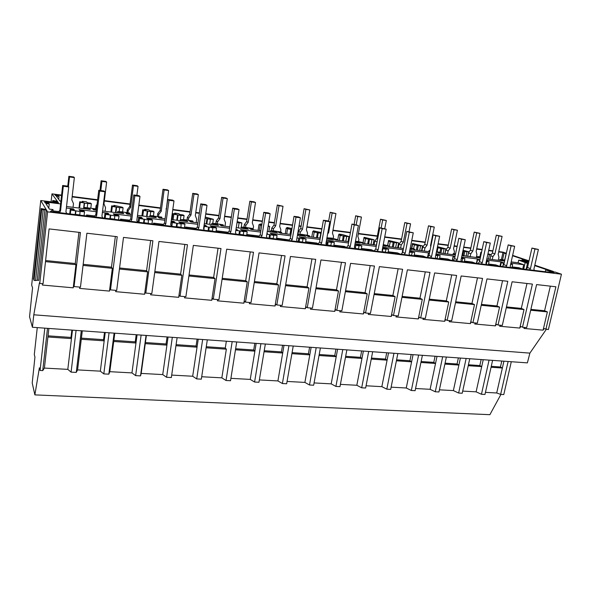<?xml version="1.0" encoding="UTF-8"?>
<svg xmlns="http://www.w3.org/2000/svg" width="591" height="591" viewBox="0 0 591 591"><rect width="100%" height="100%" fill="white"/><g stroke="black" fill="none" stroke-linecap="round" stroke-linejoin="round"><path stroke-width="0.89" d="M524.616 327.429L523.944 328.441L543.085 330.162L544.163 328.596L548.382 329.586L561.45 274.202L47.59 211.844L46.408 209.894L41.695 209.598L41.111 208.586L46.157 209.48L40.757 200.534L31.678 285.098L32.557 287.824L29.55 316.761L32.402 327.259L527.379 362.874L529.883 353.123L546.269 329.394M561.45 274.202L555.001 272.015L553.021 272L549.401 270.767L553.427 271.483L553.302 272.03M553.427 271.483L534.811 265.182M528.531 263.054L522.754 261.104L528.797 261.865M32.402 327.259L33.805 314.796L529.883 353.123M40.757 200.534L58.443 202.757L57.652 201.671L53.367 201.368L52.754 200.497L57.386 201.317L51.964 193.863L61.582 195.104M72.183 196.471L97.618 199.758M104.356 200.63L130.057 203.954M138.848 205.084L160.471 207.884M166.115 208.608L166.485 208.66M172.808 209.473L190.088 211.704M195.769 212.442L199.396 212.908M205.764 213.735L218.936 215.434M224.646 216.173L231.354 217.037M237.759 217.865L247.038 219.069M252.778 219.808L262.397 221.049M268.839 221.884L274.431 222.608M280.193 223.346L292.575 224.949M299.046 225.784L301.129 226.058M306.921 226.804L321.91 228.739M332.984 230.172L350.441 232.426M358.405 233.452L377.376 235.905M384.741 236.858L401.577 239.03M411.779 240.352L425.21 242.088M431.075 242.842L431.541 242.901M438.101 243.751L448.296 245.066M454.161 245.826L457.168 246.218M463.736 247.068L470.842 247.984M476.715 248.745L482.138 249.439M488.72 250.289L492.879 250.828M498.76 251.589L502.904 252.128L506.332 253.273M528.915 261.355L525.377 260.232L529.026 260.882M529.026 260.86L512.626 255.378M60.895 201.184L59.994 201.073L56.3 196.138L59.034 196.493L58.59 195.916L55.465 195.51L54.83 194.661L61.53 195.525M72.139 196.892L97.574 200.172M534.707 265.625L548.47 270.294L545.7 269.954L554.033 272.791L50.427 211.548L53.027 209.554L49.363 209.111L45.854 203.526L49.245 203.947L48.809 203.274L45.101 202.809L44.524 201.886L60.592 203.902M512.545 255.74L525.081 259.944L522.163 259.575L526.958 261.185L518.691 260.143L528.376 263.734M498.686 251.929L502.963 252.483L506.177 253.938M104.311 201.043L130.005 204.36M138.796 205.491L160.42 208.283M166.056 209.015L166.426 209.059M172.749 209.871L190.029 212.103M195.71 212.834L199.337 213.307M205.705 214.127L218.877 215.826M224.587 216.565L231.295 217.429M237.7 218.256L246.979 219.453M252.712 220.192L262.338 221.433M268.779 222.268L274.364 222.984M280.127 223.73L292.508 225.326M298.98 226.161L301.07 226.434M306.855 227.18L321.844 229.109M332.918 230.542L350.374 232.795M358.338 233.822L377.309 236.267M384.675 237.22L401.511 239.392M411.705 240.707L425.143 242.436M431.002 243.196L431.467 243.256M438.027 244.105L448.222 245.42M454.087 246.174L457.094 246.565M463.669 247.407L470.768 248.323M476.642 249.084L482.064 249.786M488.646 250.636L492.805 251.168M508.127 361.485L500.636 394.389L503.783 394.559L511.296 361.714M44.805 328.153L40.077 370.461L42.729 370.609L47.487 328.345M76.076 330.399L71.09 372.138L76.254 372.419L81.285 330.775M109.062 332.777L103.809 373.904L108.833 374.169L114.122 333.139M141.131 335.082L135.635 375.617L140.518 375.883L146.051 335.437M172.321 337.328L166.581 377.287L171.338 377.546L177.108 337.668L171.338 377.546M202.654 339.507L196.707 378.912L201.332 379.163L207.315 339.847M232.182 341.635L226.028 380.493L230.527 380.737L236.718 341.96M260.926 343.703L254.581 382.03L258.961 382.266L265.344 344.021M288.925 345.713L282.395 383.529L286.665 383.766L293.225 346.023M316.2 347.678L309.499 384.992L313.666 385.221L320.388 347.981M342.78 349.591L335.917 386.418L339.98 386.64L346.865 349.887M368.688 351.453L361.685 387.807L365.644 388.021L372.67 351.741M393.961 353.27L386.817 389.166L390.681 389.373L397.846 353.551M418.613 355.051L411.336 390.488L415.111 390.688L422.402 355.317M442.666 356.779L435.272 391.774L438.95 391.973L446.368 357.045M466.144 358.464L458.638 393.037L462.228 393.229L469.756 358.73M489.067 360.118L481.451 394.263L484.967 394.456L492.599 360.37M500.326 325.227L499.668 326.254L519.777 328.064L520.834 326.476L522.503 327.237L532.402 284.101L512.109 281.781L502.32 325.405L498.036 325.02L507.802 281.294L486.977 278.915L477.329 323.144L472.933 322.745L482.552 278.413L461.165 275.967L451.672 320.817L447.158 320.403L456.621 275.45L434.651 272.939L425.328 318.423L420.689 318.002L429.989 272.407L407.406 269.828L398.26 315.971L393.495 315.542L402.611 269.282L379.4 266.63L370.439 313.452L365.541 313.001L374.465 266.068L350.589 263.342L341.842 310.851L336.804 310.401L345.521 262.766L320.957 259.959L312.425 308.184L307.246 307.719L315.734 259.36L290.454 256.479L282.158 305.444L276.824 304.956L285.076 255.859L259.043 252.889L251.005 302.614L245.516 302.119L253.509 252.261L226.685 249.195L218.929 299.711L213.277 299.194L220.982 248.545L193.346 245.391L185.877 296.712L180.056 296.187L187.465 244.718L158.964 241.46L151.813 293.624L145.807 293.077L152.899 240.773L123.497 237.412L116.693 290.44L110.495 289.878L117.24 236.695L86.892 233.231L80.457 287.152L74.06 286.569L80.428 232.499L49.097 228.916L43.054 283.761L39.76 283.458L39.471 282.668L33.805 314.796M475.4 322.967L474.758 324.008L495.398 325.87L496.425 324.252L498.036 325.02M449.81 320.647L449.19 321.703L470.377 323.609L471.374 321.977L472.933 322.745M423.533 318.261L422.934 319.339L444.691 321.297L445.658 319.635L447.158 320.403M396.546 315.816L395.963 316.909L418.31 318.918L419.255 317.234L420.689 318.002M368.806 313.304L368.252 314.412L391.212 316.481L392.121 314.759L393.495 315.542M340.298 310.718L339.759 311.841L363.369 313.969L364.241 312.225L365.541 313.001M310.977 308.059L310.467 309.204L334.742 311.391L335.577 309.618L336.804 310.401M285.505 285.675L308.938 288.016L305.311 308.738L306.101 306.936L307.246 307.719M280.814 305.318L280.326 306.485L305.303 308.738M249.764 302.503L249.313 303.693L275.022 306.005L275.775 304.173L276.824 304.956M217.798 299.607L217.377 300.812L243.847 303.198L244.556 301.336L245.516 302.119M184.872 296.623L184.481 297.849L211.748 300.309L212.405 298.411L213.277 299.194M150.941 293.542L150.587 294.791L178.681 297.325L179.287 295.397L180.056 296.187M115.954 290.373L115.637 291.644L144.603 294.259L145.157 292.286L145.807 293.077M79.866 287.1L79.586 288.393L109.468 291.09L109.963 289.088L110.495 289.878M45.492 261.636L75.944 264.687L73.225 287.824L73.653 285.778L74.06 286.569M73.225 287.824L42.382 285.047L42.618 283.724M545.877 329.357L555.902 286.783L536.598 284.581L526.677 327.613L522.503 327.237M47.59 211.844L39.76 283.458M552.6 271.38L552.496 271.823M510.262 266.231L510.58 264.569M500.939 394.404L489.887 414.683L34.869 394.884L32.217 382.975L34.943 357.104L34.3 354.578L37.263 327.606M528.347 260.794L528.258 261.192M545.7 269.954L545.286 271.727M527.408 263.616L526.093 269.393L527.504 267.553L531.937 248.065L538.408 249.454L534.944 248.996L530.467 268.587L527.504 267.553M525.111 262.832L523.692 269.104M518.691 260.143L518.1 262.766L523.715 264.702L522.747 268.986M522.163 259.575L521.942 260.55M506.044 253.923L504.707 259.951M504.005 253.236L502.616 259.53M502.963 252.483L501.382 259.634M78.987 208.047L79.719 201.782L83.102 202.211L82.289 201.332L86.552 201.871L87.394 202.757L90.755 203.186L91.339 203.792L90.844 207.936M119.131 211.792L119.648 207.685L112.327 206.458L111.647 205.845L114.942 206.266L113.923 205.365L113.827 206.126M113.923 205.365L122.381 207.219L123.105 207.833L122.581 211.91M150.188 215.678L150.727 211.63L143.517 210.426L142.712 209.805L145.918 210.211L144.706 209.295L144.61 210.049M144.706 209.295L148.74 209.812L149.974 210.728L153.158 211.135L154.007 211.755L153.424 216.084M180.24 220.665L180.972 215.471L173.872 214.282L172.941 213.654L176.066 214.053L174.677 213.122L174.574 213.861M174.677 213.122L178.6 213.624L180.011 214.555L183.114 214.947L184.082 215.582L183.476 219.845M205.276 217.03L213.373 219.305L212.745 223.509M261.776 224.927L259.996 224.019L259.885 224.728M259.996 224.019L261.879 224.262M291.799 229.544L287.573 228.739L286.214 228.082L289.021 228.436L287.004 227.469L286.894 228.163M287.004 227.469L291.961 228.591M319.945 238.077L320.795 233.223L314.213 232.123L312.757 231.458L315.498 231.805L313.348 230.83L313.223 231.517M313.348 230.83L321.238 232.536M345.809 241.298L346.681 236.511L340.187 235.425L338.643 234.753L341.317 235.092L339.035 234.11L338.916 234.79M339.035 234.11L342.403 234.538L348.934 236.533L348.018 241.571M371.037 244.445L371.924 239.717L365.526 238.646L363.901 237.974L366.509 238.306L364.108 237.309L363.982 237.981M364.108 237.309L374.059 239.732L373.12 244.704M395.652 247.511L396.561 242.849L390.252 241.785L388.546 241.113L391.094 241.431L388.575 240.434L387.615 245.398M388.575 240.434L398.578 242.849L397.625 247.755M419.684 250.503L420.607 245.9L414.387 244.859L412.607 244.172L415.089 244.489L412.459 243.485L411.491 248.383M412.459 243.485L422.513 245.893L421.546 250.739M437.503 246.683L445.887 248.863L444.897 253.65M481.495 252.438L480.852 252.217L479.885 256.679M480.852 252.217L481.525 252.305M51.964 193.863L51.085 201.834M503.924 361.182L496.713 392.978L500.636 394.389M491.055 367.255L502.372 368.03L500.444 366.974L501.789 361.035M491.261 366.339L500.444 366.974M468.235 365.696L481.702 366.619L476.11 391.84L481.451 394.263M530.681 310.223L547.377 311.9L543.092 330.162M550.347 286.147L544.592 310.748L547.377 311.9M504.84 259.996L501.722 259.678M510.639 264.303L512.633 264.546L511.932 267.671M510.735 263.882L512.633 264.546M40.077 370.461L39.39 367.809L34.869 394.884M496.713 392.978L485.433 392.358M476.11 391.84L462.694 391.102M444.868 364.1L458.889 365.061L453.378 390.585L439.409 389.824M420.925 362.468L435.53 363.465L430.108 389.306L415.554 388.509M396.398 360.791L411.602 361.832L406.268 387.992L391.124 387.164M371.251 359.077L387.09 360.155L381.852 386.654L366.08 385.783M345.469 357.311L361.965 358.442L356.831 385.273L340.409 384.372M319.029 355.509L336.213 356.683L331.182 383.862L314.08 382.924M291.895 353.654L309.795 354.881L304.89 382.414L287.071 381.439M264.051 351.756L282.697 353.026L277.918 380.929L259.36 379.91M235.469 349.798L254.891 351.128L250.244 379.407L230.911 378.343M206.104 347.796L226.346 349.178L221.839 377.841L201.701 376.74M175.955 345.735L197.039 347.176L192.681 376.238L171.708 375.086M146.383 335.459L145.268 343.637L166.928 345.122L162.732 374.591L141.19 373.409L140.518 375.883M114.787 333.184L113.716 341.487L135.982 343.009L131.956 372.899L109.815 371.68L108.833 374.169M82.297 330.849L81.277 339.271L104.179 340.837L100.33 371.155L77.569 369.907L76.254 372.419M48.868 328.441L47.908 336.988L71.459 338.599L67.81 369.368L44.399 368.082L42.729 370.609M487.959 253.768L491.018 254.595L487.819 254.433M489.414 254.64L488.454 259.072M530.881 309.374L544.592 310.748M491.018 254.595L489.998 259.264M66.532 206.495L90.312 209.458L89.5 208.579L85.569 208.091L84.321 207.434L96.51 208.963M66.362 208.01L73.543 208.904L73.439 209.753M79.815 215.124L80.029 211.534L70.772 210.056L70.226 209.362L74.318 209.864L73.543 208.904M80.029 211.534L84.52 211.755L83.907 211.053L79.859 210.551L79.039 209.583L96.178 211.704M102.383 212.479L107.909 213.159L107.806 214.001M114.543 219.342L114.735 215.811L105.656 214.363L104.939 213.647L108.907 214.141L107.909 213.159M114.735 215.811L118.998 216.003L118.222 215.294L114.285 214.806L113.25 213.824L131.054 216.033M137.311 216.808L141.279 217.296L141.168 218.123M148.252 223.442L148.415 219.963L139.506 218.537L138.641 217.813L142.49 218.293L141.279 217.296M148.415 219.963L147.935 219.571L152.456 220.133L151.532 219.409L147.713 218.936L146.465 217.939L164.889 220.221M171.198 221.004L173.688 221.315L173.577 222.135M180.986 227.424L181.119 223.989L172.38 222.585L171.36 221.861L175.106 222.319L173.688 221.315M181.119 223.989L180.558 223.597L184.961 224.137L183.89 223.405L180.174 222.947L178.733 221.943L197.734 224.299M204.094 225.082L205.188 225.223L205.07 226.021M203.969 225.888L206.791 226.235L205.188 225.223M212.782 231.295L212.42 231.059L212.893 227.904L203.917 226.272M212.893 227.904L212.258 227.505L216.535 228.037L215.331 227.291L211.718 226.848L210.093 225.828L229.633 228.252M235.905 229.833L237.597 230.039L236.016 229.131M235.816 230.409L239.525 230.867L238.963 234.479M243.677 235.048L243.278 234.819L243.773 231.702L239.525 230.867M243.773 231.702L243.071 231.303L247.223 231.82L245.893 231.066L242.384 230.638L240.581 229.604L260.624 232.093M266.925 233.667L267.546 233.74L266.962 233.438M266.829 234.235L269.577 234.575L269.001 238.129M273.722 238.705L273.286 238.469L273.788 235.403L269.577 234.575M273.788 235.403L273.027 234.996L277.068 235.499L275.62 234.745L272.207 234.317L270.235 233.282L290.742 235.824M296.978 237.951L298.81 238.18L298.211 241.682M302.939 242.258L302.466 242.022L302.991 239L298.81 238.18M302.991 239L302.164 238.594L306.094 239.074L299.083 236.858L320.026 239.451M326.276 241.564L327.251 241.689L326.638 245.139M331.366 245.716L330.864 245.479L331.396 242.495L327.251 241.689M331.396 242.495L330.517 242.088L334.343 242.561L327.17 240.338L348.513 242.982M354.785 245.08L354.519 247.363M359.04 249.077L358.508 248.841L359.047 245.9L354.94 245.102M359.047 245.9L358.116 245.494L361.84 245.952L354.992 243.943M355.021 243.795L376.231 246.417M385.982 252.357L385.421 252.113L385.975 249.217L382.48 248.671M385.975 249.217L384.992 248.804L388.619 249.254L382.673 247.673M382.754 247.23L403.04 249.742L402.899 250.473M403.069 250.495L402.678 250.444L403.047 250.591M412.223 255.548L411.632 255.305L412.2 252.453L409.452 252.113M412.2 252.453L411.173 252.032L414.705 252.468L409.615 251.264M409.755 250.577L428.438 252.889L428.29 253.613L429.339 253.738M429.435 253.28L428.438 252.889M429.288 254.004L428.276 253.605L427.5 257.403L428.992 255.467L433.166 234.886L439.623 236.304L435.774 235.794L431.563 256.487L428.992 255.467M437.791 258.659L437.177 258.415L437.754 255.6L435.73 255.349M437.754 255.6L436.683 255.179L440.125 255.608L435.892 254.551M436.04 253.835L453.201 255.962L452.27 260.417M454.989 256.634L453.201 255.962M454.93 256.9L453.216 256.693L454.848 257.307M462.716 261.687L462.073 261.444L462.664 258.666L461.327 258.503M462.664 258.666L461.549 258.245L464.903 258.659L461.49 257.713M461.645 257.011L477.351 258.954L476.405 263.35M479.892 259.877L477.351 258.954M479.87 259.981L477.543 259.693L479.759 260.491M487.014 264.642L486.356 264.399L486.947 261.658L486.267 261.569M486.947 261.658L486.304 261.421M486.327 261.303L489.067 261.643L486.437 260.794M486.585 260.099L500.909 261.872L499.949 266.216M504.064 263.49L501.271 262.626L503.99 262.965L500.909 261.872M523.715 264.702L510.905 263.113M518.1 262.766L511.171 261.902M504.736 260.461L499.809 259.442L502.956 259.833L501.774 259.427M504.596 261.089L486.851 258.873M480.417 257.425L476.797 256.56L480.564 256.767M480.284 258.053L461.97 255.467M462.036 255.127L463.292 255.282L463.159 255.91M462.125 254.728L463.292 255.282M455.558 253.901L453.216 253.605L455.476 254.307M455.343 254.95L439.032 252.918L436.439 251.929L439.268 252.283L439.135 252.926M436.513 251.515L439.268 252.283M429.96 250.695L429.051 250.584L429.923 250.865M429.738 251.759L414.239 249.823L411.75 248.848L414.653 249.21L414.52 249.86M414.387 244.859L413.626 248.656L414.653 249.21M413.619 248.648L410.22 248.227M410.006 249.299L411.787 249.52L410.095 248.848M403.461 248.486L388.812 246.654L386.433 245.679L389.41 246.055L389.277 246.713L390.252 241.785M383.263 244.571L389.41 246.055M383.131 245.265L383.936 245.368L383.81 246.033M383.005 245.937L386.3 246.344L383.936 245.368M376.474 245.117L362.726 243.403L360.466 242.436L363.517 242.82L363.391 243.492M355.464 241.372L358.102 241.424L363.517 242.82M355.383 241.8L357.902 242.118L357.777 242.79M355.265 242.48L360.148 243.086L357.902 242.118M348.749 241.667L335.954 240.072L333.819 239.104L336.951 239.495L336.826 240.182M326.949 237.804L331.588 238.099L336.951 239.495M326.912 237.988L331.189 238.779L331.071 239.458M326.749 238.927L333.309 239.739L331.189 238.779M320.263 238.114L308.472 236.644L306.47 235.691L309.684 236.09L309.566 236.784M297.428 235.27L305.761 236.311L303.774 235.351L298.669 234.265L301.691 234.354L309.012 235.558L309.684 236.09M290.971 234.464L280.26 233.127L278.391 232.182L281.693 232.595L281.575 233.297M267.272 231.509L277.467 232.78L275.62 231.835L270.508 230.741L273.685 230.845L281.124 232.071L281.693 232.595M260.845 230.712L251.271 229.515L249.55 228.577L252.941 229.005L252.83 229.714M236.245 227.646L248.405 229.16L246.706 228.222L241.579 227.121L244.925 227.24L252.483 228.488L252.941 229.005M229.847 226.848L221.477 225.806L219.918 224.875L223.405 225.311L223.295 226.035M204.301 223.664L218.537 225.437L216.993 224.514L211.851 223.398L215.383 223.538L223.066 224.802L223.405 225.311M197.941 222.873L190.856 221.987L189.46 221.071L193.043 221.514L192.939 222.253M171.405 219.564L187.827 221.61L186.453 220.694L181.304 219.579L185.013 219.734L192.829 221.019L193.043 221.514M165.088 218.781L159.363 218.064L158.144 217.156L161.823 217.614L161.727 218.36M165.953 212.509L168.598 190.546L167.445 189.881L163.005 189.268L160.117 210.47L157.745 213.565L157.339 216.557L161.742 217.126L161.823 217.614M157.369 216.579L153.749 216.129M137.504 215.346L156.253 217.68L155.049 216.771L149.885 215.641L153.793 215.818M131.239 214.563L126.962 214.031L125.927 213.129L129.717 213.602L129.621 214.356M102.568 210.987L123.755 213.632L122.743 212.73L117.572 211.6L121.687 211.8L129.769 213.122L129.717 213.602M96.355 210.211L93.607 209.871L92.772 208.992L96.451 209.45M72.464 330.14L71.459 338.599L70.986 337.431L48.034 335.851M79.719 201.782L80.258 202.381L79.586 208.128M80.258 202.381L84.24 202.89L83.56 208.623M91.339 203.792L84.55 203.223L83.907 208.66M79.637 214.902L75.53 214.4L75.921 211.031M84.321 207.434L84.173 208.697M85.569 208.091L85.481 208.859M89.5 208.579L89.404 209.347M69.708 213.89L70.226 209.362M70.772 210.056L70.329 213.964M75.618 210.655L75.16 214.555M71.858 330.096L70.986 337.431M47.908 336.988L44.399 368.082M67.81 369.368L71.09 372.138M82.289 201.332L82.201 202.1M78.935 232.322L75.271 263.534L45.61 260.55M75.944 264.687L75.271 263.534M41.111 208.586L33.547 278.886L34.056 280.393L41.695 209.598M43.202 209.783L35.549 280.533L34.056 280.393M44.909 209.709L37.248 280.252L35.549 280.533M53.027 209.554L52.769 211.829M49.245 203.947L48.787 208.195M59.034 196.493L58.716 199.359M52.754 200.497L52.592 202.019M53.367 201.368L53.286 202.107M54.749 201.546L54.668 202.277M56.278 201.501L56.167 202.469M57.652 201.671L57.541 202.639M46.408 209.894L38.725 280.385L37.248 280.252M453.378 390.592L458.638 393.037M463.861 256.006L464.807 251.515L465.915 251.655L467.016 251.796L466.063 256.287M467.016 251.796L465.944 251.411L468.715 251.759L463.056 250.289M462.901 251.027L463.743 251.131L462.901 255.098M464.807 251.515L463.743 251.131M481.148 359.55L479.826 365.556L481.702 366.619L483.231 359.697M479.826 365.556L468.441 364.773M489.067 261.643L488.373 264.805M500.466 266.275L501.271 262.626M503.502 263.423L502.985 265.728M499.809 259.442L499.587 260.461M502.128 260.136L501.988 260.764M468.715 251.759L467.71 256.487M506.28 307.778L524.018 309.558L519.784 328.064M526.995 283.481L521.306 308.406L524.018 309.558M506.472 306.914L521.306 308.406M430.108 389.306L435.272 391.774M440.893 253.147L441.824 248.597L442.955 248.737L444.085 248.885L443.147 253.428M444.085 248.885L443.051 248.501L445.887 248.863M437.37 247.326L438.522 247.474L437.421 247.068M441.824 248.597L437.31 247.614M458.38 357.91L457.072 363.99L458.889 365.061L460.396 358.057M457.072 363.99L445.067 363.162M462.073 261.444L461.342 261.355M464.903 258.659L464.223 261.872M476.745 263.394L477.543 259.693M479.7 260.483L479.427 261.776M476.797 256.56L476.575 257.595M479.065 257.255L478.932 257.89M481.229 305.274L499.572 307.113L495.398 325.87M502.557 280.695L496.95 305.961L499.572 307.113M481.421 304.395L496.95 305.961M406.268 387.999L411.336 390.488M418.295 245.605L417.372 250.215M420.607 245.9L419.61 245.524L422.513 245.893M435.072 356.233L433.779 362.386L435.53 363.465L437.015 356.373M433.779 362.386L421.124 361.515M437.177 258.415L435.774 258.245M440.125 255.608L439.453 258.858M452.433 260.439L453.216 256.693M453.216 253.605L452.994 254.655M455.439 254.3L455.306 254.943M437.946 247.851L437.177 251.603M440.797 248.213L439.807 253.014M455.506 302.695L474.492 304.594L470.377 323.609M477.484 277.829L471.958 303.442L474.492 304.594M455.698 301.809L471.958 303.442M381.852 386.654L386.817 389.166M394.19 242.546L393.288 247.215M396.561 242.849L395.608 242.473L398.578 242.849M411.188 354.511L409.925 360.746L411.602 361.832L413.065 354.652M409.925 360.746L396.591 359.83M411.632 255.305L409.519 255.046M414.705 252.468L414.047 255.77M429.051 250.584L428.837 251.648M411.764 248.419L412.607 244.172M417.305 245.228L416.33 250.089M429.096 300.051L448.739 302.016L444.691 321.297M451.738 274.889L446.301 300.863L448.739 302.016M429.28 299.149L446.301 300.863M356.831 385.273L361.685 387.807M369.493 239.407L368.607 244.142M371.924 239.717L371.015 239.34L374.059 239.732M386.728 352.753L385.48 359.062L387.09 360.155L388.531 352.886M385.48 359.062L371.444 358.094M382.407 251.286L382.872 248.841M385.421 252.113L382.554 251.766M388.619 249.254L387.977 252.601M402.19 252.948L402.678 250.444M387.718 245.413L388.546 241.113M393.237 242.17L392.284 247.09M401.954 297.332L422.284 299.371L418.31 318.918M425.291 271.875L419.95 298.211L422.284 299.371M402.131 296.416L419.95 298.211M331.182 383.862L335.917 386.418M344.191 236.193L343.319 240.988M346.681 236.511L348.934 236.533M361.655 350.951L360.436 357.341L361.965 358.442L363.376 351.076M360.436 357.341L345.654 356.321M358.508 248.841L355.324 248.456L355.863 245.509M361.84 245.952L361.212 249.343M363.051 242.524L363.901 237.974M365.526 238.646L364.595 243.64M368.592 239.037L367.654 244.024M355.848 248.693L355.324 248.456M374.059 294.54L395.113 296.645L391.212 316.481M398.12 268.772L392.889 295.485L395.113 296.645M374.236 293.609L392.889 295.485M304.89 382.421L309.499 384.992M318.239 232.898L317.389 237.759M320.795 233.223L319.975 232.854L321.157 233.009M335.954 349.096L334.757 355.575L336.213 356.683L337.587 349.215M334.757 355.575L319.206 354.504M330.864 245.479L327.599 245.08L328.123 242.096M334.343 242.561L333.723 246.004M337.653 240.286L338.643 234.753M340.187 235.425L339.271 240.485M343.327 235.824L342.411 240.877M328.094 245.317L327.599 245.08M345.373 291.666L367.188 293.853L363.369 313.969M370.195 265.581L365.075 292.693L367.188 293.853M345.55 290.728L365.075 292.693M277.918 380.936L282.395 383.529M291.636 229.522L290.809 234.442M309.595 347.205L308.428 353.765L309.795 354.881L311.147 347.316M308.428 353.765L292.072 352.635M302.466 242.022L299.112 241.608L299.63 238.587M306.094 239.074L305.495 242.569M328.042 238.387L327.924 239.067M311.782 237.057L312.757 231.458M314.213 232.123L313.319 237.25M317.426 232.529L316.532 237.648M299.578 241.845L299.112 241.608M315.867 288.711L338.473 290.979L334.742 311.391M341.487 262.301L336.478 289.812L338.473 290.979M316.037 287.758L336.478 289.812M250.244 379.407L254.581 382.03M268.129 226.264L269.681 226.464L268.203 225.784M261.769 224.964L258.984 224.61L261.695 225.444M282.564 345.255L281.427 351.904L282.697 353.026L284.012 345.366M281.427 351.904L264.229 350.722M273.286 238.469L269.828 238.047L270.331 234.974M277.068 235.499L276.485 239.037M298.669 234.265L298.477 235.403M300.538 234.952L300.42 235.646M303.774 235.351L303.656 236.045M269.681 226.464L268.831 231.709M285.261 233.755L286.214 228.082M287.573 228.739L286.701 233.933M290.875 229.153L290.004 234.346M270.264 238.284L269.828 238.047M311.952 258.932L307.076 286.857L308.938 288.016M285.675 284.699L307.076 286.857M221.839 377.848L226.028 380.493M237.028 222.585L239.089 222.851L238.306 227.904M239.089 222.851L241.896 222.933L237.183 221.595M254.817 343.26L253.716 349.998L254.891 351.128L256.169 343.356M253.716 349.998L235.632 348.756M243.278 234.819L239.732 234.383L240.212 231.266M247.223 231.82L246.654 235.41M270.508 230.741L270.316 231.894M272.303 231.421L272.185 232.123M275.62 231.835L275.502 232.536M241.896 222.933L241.062 228.244M258.06 230.364L258.984 224.61M260.247 225.26L259.397 230.534M240.123 234.62L239.732 234.383M254.248 282.542L278.546 284.973L275.022 306.005M281.56 255.46L276.824 283.813L278.546 284.973M254.411 281.552L276.824 283.813M192.681 376.245L196.707 378.912M206.828 223.982L207.589 218.847L210.418 219.209L209.657 224.336M210.418 219.209L213.373 219.305M205.099 218.256L206.998 218.493L206.2 223.9M207.589 218.847L206.998 218.493M226.346 349.178L225.274 348.04L206.266 346.732M212.42 231.059L208.763 230.616L209.236 227.454M216.535 228.037L215.988 231.679M241.579 227.121L241.394 228.289M243.293 227.794L243.182 228.51M246.706 228.222L246.595 228.939M226.346 341.214L225.274 348.04M222.061 279.314L247.26 281.841L243.847 303.198M250.274 251.892L245.686 280.681L247.26 281.841M222.216 278.317L245.686 280.681M162.732 374.591L166.581 377.287M178.068 215.102L177.33 220.303M180.972 215.471L184.082 215.582M197.106 339.108L196.064 346.031L197.039 347.176L198.236 339.19M196.064 346.031L176.111 344.664M180.661 227.195L176.901 226.737L177.359 223.524M184.961 224.137L184.429 227.845M204.309 226.523L203.888 229.397M208.616 227.055L208.069 230.719M211.851 223.398L211.674 224.587M213.491 224.07L213.381 224.794M216.993 224.514L216.882 225.23M188.891 275.997L215.043 278.612L211.748 300.309M218.057 248.213L213.624 277.452L215.043 278.612M189.039 274.978L213.624 277.452M145.268 343.637L141.19 373.409M131.956 372.899L135.635 375.617M147.743 211.253L147.041 216.528M150.727 211.63L154.007 211.755M167.068 336.951L166.071 343.969L166.928 345.122L168.08 337.018M166.071 343.969L145.416 342.551M147.979 223.221L144.108 222.748L144.536 219.483M152.456 220.133L151.953 223.893M170.91 225.09L171.36 221.861M172.38 222.585L171.855 226.316M176.805 223.132L176.281 226.855M181.304 219.579L181.127 220.775M182.848 220.244L182.745 220.982M186.453 220.694L186.35 221.426M172.107 219.653L172.941 213.654M173.872 214.282L173.111 219.778M177.544 214.747L176.768 220.236M154.702 272.569L181.851 275.288L178.681 297.325M184.857 244.423L180.602 274.128L181.851 275.288M154.842 271.535L180.602 274.128M113.716 341.487L109.815 371.68M100.33 371.163L103.809 373.904M116.582 207.293L115.91 212.649M119.648 207.685L123.105 207.833M136.203 334.728L135.25 341.849L135.982 343.009L137.09 334.794M135.25 341.849L113.864 340.379M114.314 219.121L110.325 218.64L110.739 215.316M118.998 216.003L118.51 219.83M138.065 222.201L138.641 217.813M139.506 218.537L139.011 222.319M144.064 219.098L143.569 222.873M149.885 215.641L149.722 216.867M151.34 216.306L151.244 217.052M155.049 216.771L154.945 217.518M141.906 215.892L142.712 209.805M143.517 210.426L142.778 216.003M147.285 210.906L146.546 216.469M119.441 269.038L147.632 271.867L144.603 294.259M150.639 240.515L146.568 270.708L147.632 271.867M119.574 267.989L146.568 270.708M81.277 339.271L77.569 369.907M87.704 203.629L87.209 207.796M104.481 332.445L103.565 339.67L104.179 340.837L105.235 332.497M103.565 339.67L81.41 338.148M84.52 211.755L84.062 215.641M104.393 218.109L104.939 213.647M105.656 214.363L105.176 218.205M110.354 214.939L109.874 218.773M117.572 211.6L117.417 212.841M118.931 212.258L118.835 213.019M122.743 212.73L122.647 213.491M110.879 212.021L111.647 205.845M112.327 206.458L111.618 212.117M116.198 206.953L115.489 212.597M83.05 265.396L112.349 268.329L109.468 291.09M115.348 236.481L111.47 267.176L112.349 268.329M83.183 264.325L111.47 267.176M534.264 270.39L533.932 269.008L538.408 249.454M534.944 248.996L531.937 248.065M530.467 268.587L529.536 269.814M522.37 268.942L518.92 267.723L512.109 266.896M511.976 267.479L512.84 267.782M498.272 260.299L498.937 257.299L498.161 254.293L502.099 236.378L496.3 235.144L492.406 253.014L490.944 254.935M502.099 236.378L498.87 235.935L494.94 253.886L492.406 253.014M498.87 235.935L496.3 235.144M494.94 253.886L492.924 256.538L492.266 259.552M492.924 256.538L490.759 255.785M510.587 267.509L510.232 266.113L514.658 246.292L508.186 244.896L503.805 264.65L502.394 266.511M514.658 246.292L511.097 245.819L506.686 265.677L503.805 264.65M511.097 245.819L508.186 244.896M506.686 265.677L505.741 266.918M499.166 266.12L495.812 264.908L488.55 264.022M488.425 264.576L489.4 264.931M476.294 257.558L476.944 254.522L476.132 251.478L480.01 233.342L474.218 232.108L470.377 250.192L468.537 252.608M480.01 233.342L476.708 232.891L472.837 251.057L470.377 250.192M476.708 232.891L474.218 232.108M472.837 251.057L470.791 253.746L470.14 256.79M470.791 253.746L468.471 252.911M486.304 264.554L485.928 263.135L490.286 243.049L483.822 241.645L479.508 261.665L478.067 263.556M490.286 243.049L486.637 242.561L482.286 262.692L479.508 261.665M486.637 242.561L483.822 241.645M482.286 262.692L481.333 263.948M475.378 263.231L472.143 262.02L464.393 261.074M464.282 261.599L465.376 262.012M454.014 253.709L454.435 251.677L453.585 248.597L457.412 230.239L451.62 228.998L447.83 247.304L445.777 250.008L445.016 253.665M457.412 230.239L454.028 229.773L450.209 248.168L447.83 247.304M454.028 229.773L451.62 228.998M450.209 248.168L448.141 250.887L447.505 253.967M448.141 250.887L445.777 250.008M461.386 261.525L460.995 260.084L465.287 239.724L458.823 238.313L454.575 258.607L453.12 260.52M465.287 239.724L461.541 239.222L457.257 259.626L454.575 258.607M461.541 239.222L458.823 238.313M457.257 259.626L456.289 260.904M450.999 260.262L447.875 259.057L439.623 258.045M439.519 258.54L440.738 259.013M430.78 246.624L430.507 245.649L434.274 227.055L428.49 225.814L424.759 244.349L422.676 247.09L421.93 250.783M434.274 227.055L430.809 226.582L427.049 245.206L424.759 244.349M430.809 226.582L428.49 225.814M427.049 245.206L424.959 247.961L424.323 251.086M424.959 247.961L422.676 247.09M435.818 258.415L435.404 256.952L439.623 236.304M435.774 235.794L433.166 234.886M431.563 256.487L430.58 257.779M425.985 257.218L422.986 256.021L414.21 254.95M414.121 255.393L415.466 255.94M409.031 231.672L410.575 223.804L404.798 222.556L401.134 241.327L399.021 244.098L398.29 247.836M410.575 223.804L407.029 223.317L403.335 242.177L401.134 241.327M407.029 223.317L404.798 222.556M403.335 242.177L401.215 244.962L400.595 248.124M401.215 244.962L399.021 244.098M409.57 255.223L409.127 253.738L413.272 232.802L406.822 231.376L402.722 252.246L401.23 254.211M413.272 232.802L409.319 232.27L405.19 253.258L402.722 252.246M409.319 232.27L406.822 231.376M405.19 253.258L404.192 254.573M400.336 254.1L397.462 252.904L388.132 251.766M388.058 252.165L389.535 252.785M384.741 228.651L386.307 220.465L380.538 219.217L376.94 238.232L374.805 241.032L374.088 244.822M377.723 238.542L376.94 238.232M386.307 220.465L382.673 219.97L381.158 227.949M382.673 219.97L380.538 219.217M377.154 241.556L376.29 245.095M383.308 244.578L383.633 242.657M376.895 241.889L374.805 241.032M382.613 251.943L382.141 250.444L386.204 229.197L379.769 227.764L375.75 248.937L374.236 250.924M386.204 229.197L382.148 228.658L378.1 249.949L375.75 248.937M382.148 228.658L379.769 227.764M378.1 249.949L377.08 251.271M374.007 250.902L371.274 249.705L361.367 248.501M361.308 248.833L362.918 249.55M358.538 241.608L358.907 239.621L357.865 236.37L361.441 217.052L355.686 215.789L354.112 224.344M361.441 217.052L357.718 216.535L356.225 224.654M357.718 216.535L355.686 215.789M354.91 248.575L354.415 247.045L358.39 225.496L351.97 224.055L348.047 245.538L346.503 247.555M358.39 225.496L354.223 224.942L350.264 246.543L348.047 245.538M354.223 224.942L351.97 224.055M350.264 246.543L349.237 247.888M346.599 247.437L344.39 246.425L333.878 245.147M333.834 245.405L335.592 246.225M333.161 238.579L333.546 236.422L332.452 233.127L335.947 213.543L330.206 212.287L328.633 221.211M335.947 213.543L332.135 213.019L328.648 232.64L327.916 232.315M332.135 213.019L330.206 212.287M328.648 232.64L327.621 233.984M326.446 245.117L325.922 243.566L329.808 221.691L327.673 220.82L323.403 220.251L319.568 242.044L318.01 244.09M329.808 221.691L325.515 221.123L321.652 243.041L319.568 242.044M325.515 221.123L323.403 220.251M321.652 243.041L320.61 244.408M318.254 243.773L316.783 243.056L305.643 241.697M305.613 241.867L307.527 242.812M307.172 235.329L307.549 233.142L306.404 229.796L309.817 209.953L304.092 208.689L300.723 228.473L298.499 231.376L297.827 235.321M309.817 209.953L305.902 209.421L302.503 229.301L300.723 228.473M305.902 209.421L304.092 208.689M302.503 229.301L300.272 232.219L299.896 234.42M300.272 232.219L298.499 231.376M297.177 241.556L296.63 239.983L300.405 217.776L298.418 216.919L294.022 216.328L290.299 238.454L288.711 240.53M300.405 217.776L295.995 217.192L292.235 239.444L290.299 238.454M295.995 217.192L294.022 216.328M292.235 239.444L291.178 240.825M289.147 239.961L276.625 238.158M276.618 238.21L278.686 239.303M280.526 231.997L280.895 229.773L279.691 226.383L283.015 206.274L277.312 205.003L274.025 225.053L271.779 227.993L271.313 230.845M283.015 206.274L279.004 205.72L275.687 225.873L274.025 225.053M279.004 205.72L277.312 205.003M275.687 225.873L273.426 228.835L273.064 231.059M273.426 228.835L271.779 227.993M267.08 237.892L266.497 236.297L270.161 213.75L268.329 212.9L263.808 212.302L260.188 234.76L258.585 236.865M270.161 213.75L265.625 213.152L261.976 235.743L260.188 234.76M265.625 213.152L263.808 212.302M261.976 235.743L260.904 237.146M246.883 235.44L247.023 234.546L249.047 235.706M259.22 236.031L247.023 234.546M253.007 229.736L253.554 226.323L252.291 222.881L255.526 202.491L253.945 201.79L249.845 201.221L246.646 221.551L244.364 224.528L243.913 227.409M255.526 202.491L251.404 201.93L248.183 222.356L246.646 221.551M251.404 201.93L249.845 201.221M248.183 222.356L245.893 225.356L245.583 227.321M245.893 225.356L244.364 224.528M236.105 234.125L235.491 232.499L239.045 209.613L237.368 208.771L232.714 208.15L229.212 230.963L227.587 233.09M239.045 209.613L234.368 208.992L230.837 231.931L229.212 230.963M234.368 208.992L232.714 208.15M230.837 231.931L229.751 233.356M216.601 231.753L216.734 230.845L218.567 231.997M228.229 232.248L216.734 230.845M224.964 226.242L225.496 222.777L224.166 219.291L227.313 198.62L225.865 197.926L221.655 197.342L218.552 217.953L216.247 220.968L215.848 223.597M227.313 198.62L223.08 198.037L219.955 218.751L218.552 217.953M223.08 198.037L221.655 197.342M219.955 218.751L217.636 221.788L217.333 223.782M217.636 221.788L216.247 220.968M204.22 230.254L203.577 228.599L206.998 205.343L205.491 204.523L200.711 203.888L197.335 227.047L195.68 229.212M206.998 205.343L202.188 204.708L198.783 228.008L197.335 227.047M202.188 204.708L200.711 203.888M198.783 228.008L197.675 229.456M185.456 227.971L185.581 227.047L187.214 228.185M196.33 228.355L185.581 227.047M196.19 222.652L196.7 219.143L195.311 215.604L198.347 194.638L197.039 193.951L192.718 193.36L189.718 214.26L187.377 217.318L187 219.985M198.347 194.638L194.003 194.04L190.982 215.05L189.718 214.26M194.003 194.04L192.718 193.36M190.982 215.05L188.625 218.131L188.315 220.31M188.625 218.131L187.377 217.318M171.383 226.257L170.703 224.573L173.99 200.955L172.675 200.142L167.741 199.485L164.505 223.021L162.821 225.215M173.99 200.955L169.033 200.297L165.768 223.974L164.505 223.021M169.033 200.297L167.741 199.485M165.768 223.974L164.645 225.437M153.409 224.07L153.534 223.132L154.945 224.255M163.485 224.351L153.534 223.132M168.598 190.546L164.143 189.94L161.232 211.253L160.117 210.47M164.143 189.94L163.005 189.268M161.232 211.253L158.839 214.37L158.521 216.727M158.839 214.37L157.745 213.565M137.555 222.142L136.839 220.436L139.978 196.426L138.855 195.636L133.78 194.956L130.685 218.869L128.978 221.1M139.978 196.426L134.874 195.747L131.749 219.808L130.685 218.869M134.874 195.747L133.78 194.956M131.749 219.808L130.611 221.3M120.424 220.059L120.542 219.106L121.731 220.221M129.651 220.221L120.542 219.106M136.868 195.37L138.043 186.35L137.046 185.7L132.487 185.072L129.717 206.577L127.309 209.716L126.917 212.767M138.043 186.35L133.463 185.722L130.67 207.345L129.717 206.577M133.463 185.722L132.487 185.072M130.67 207.345L128.247 210.507L127.937 212.893M128.247 210.507L127.309 209.716M102.686 217.902L101.933 216.158L104.917 191.757L104.001 190.989L98.763 190.287L95.823 214.592L94.095 216.86M104.917 191.757L99.65 191.063L96.688 215.523L95.823 214.592M99.65 191.063L98.763 190.287M96.688 215.523L95.528 217.03M86.463 215.929L86.574 214.961L87.52 216.055M94.774 215.966L86.574 214.961M97.057 204.427L96.038 205.764L95.661 208.859M105.102 211.305L105.553 207.64L103.957 203.932L106.639 182.035L105.811 181.4L101.127 180.75L99.945 190.442M106.639 182.035L101.925 181.385L100.817 190.561M101.925 181.385L101.127 180.75M96.798 206.532L96.038 205.764M66.731 213.528L65.933 211.755L68.755 186.948L68.061 186.195L62.661 185.471L59.883 210.189L58.125 212.479M68.755 186.948L63.318 186.224L60.526 211.098L59.883 210.189M63.318 186.224L62.661 185.471M60.526 211.098L59.344 212.634M66.968 213.558L66.384 212.76M58.819 211.578L52.88 210.854M73.055 207.308L73.483 203.592L71.799 199.824L74.355 177.596L73.698 176.975L68.881 176.317L67.766 186.15M74.355 177.596L69.509 176.931L68.416 186.579M69.509 176.931L68.881 176.317"/></g></svg>
